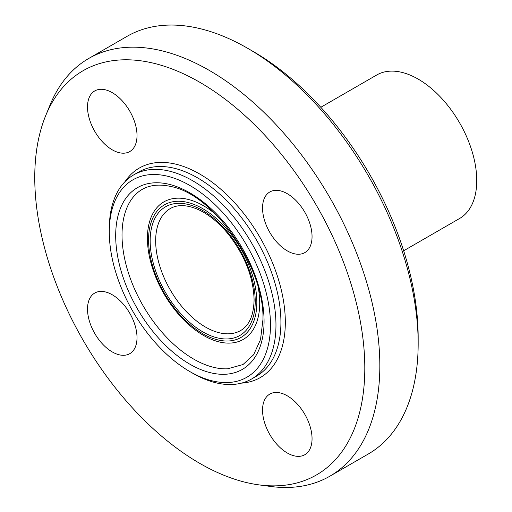 <?xml version="1.0" encoding="UTF-8"?>
<svg xmlns="http://www.w3.org/2000/svg" width="512" height="512" viewBox="0 0 512 512"><rect width="100%" height="100%" fill="white"/><g stroke="black" fill="none" stroke-linecap="round" stroke-linejoin="round"><path stroke-width="0.77" d="M137.018 337.645A35.008 20.211 60 0 1 129.766 353.67A35.008 20.211 60 0 1 102.79 344.294A35.008 20.211 60 0 1 87.514 309.062A35.008 20.211 60 0 1 94.758 293.037A35.008 20.211 60 0 1 121.741 302.419A35.008 20.211 60 0 1 137.018 337.645M112.262 149.824A35.008 20.211 60 0 1 89.395 118.976A35.008 20.211 60 0 1 94.758 90.925A35.008 20.211 60 0 1 112.262 92.659A35.008 20.211 60 0 1 135.136 123.501A35.008 20.211 60 0 1 129.766 151.558A35.008 20.211 60 0 1 112.262 149.824M262.547 208.006A35.008 20.211 60 0 1 269.798 191.981A35.008 20.211 60 0 1 296.774 201.357A35.008 20.211 60 0 1 312.051 236.589A35.008 20.211 60 0 1 304.806 252.614A35.008 20.211 60 0 1 277.824 243.232A35.008 20.211 60 0 1 262.547 208.006M287.302 395.827A35.008 20.211 60 0 1 310.17 426.675A35.008 20.211 60 0 1 304.806 454.726A35.008 20.211 60 0 1 287.302 452.992A35.008 20.211 60 0 1 264.429 422.144A35.008 20.211 60 0 1 269.798 394.093A35.008 20.211 60 0 1 287.302 395.827M189.882 371.597L192.627 373.184A117.856 68.045 -120 0 0 251.558 379.021A117.856 68.045 -120 0 0 275.968 325.069A117.856 68.045 -120 0 0 224.525 206.464A117.856 68.045 -120 0 0 133.702 174.886A117.856 68.045 -120 0 0 109.293 228.838L109.293 232.013A113.965 65.798 60 0 1 189.882 185.485A113.965 65.798 60 0 1 270.47 325.069A113.965 65.798 60 0 1 189.882 371.597A113.965 65.798 60 0 1 109.293 232.013M418.163 343.648L418.163 337.293A233.382 134.746 -120 0 0 253.146 51.462L247.642 48.288A241.158 139.232 60 0 1 418.163 343.648A241.158 139.232 60 0 1 368.218 454.048L329.888 476.179A241.158 139.232 -120 0 0 379.834 365.779A241.158 139.232 -120 0 0 274.566 123.085A241.158 139.232 -120 0 0 88.73 58.47A241.158 139.232 -120 0 0 50.01 105.094L45.619 115.827A233.382 134.746 -120 0 0 83.091 340.198A233.382 134.746 -120 0 0 258.662 484.832A233.382 134.746 -120 0 0 364.806 368.102A233.382 134.746 -120 0 0 229.722 102.72A233.382 134.746 -120 0 0 45.619 115.827M88.73 58.47L127.059 36.346A241.158 139.232 60 0 1 247.642 48.288M258.662 484.832L270.157 486.4A241.158 139.232 -120 0 0 329.888 476.179M403.654 250.784L459.59 218.496A82.848 47.834 -120 0 0 476.749 180.563A82.848 47.834 -120 0 0 440.582 97.19A82.848 47.834 -120 0 0 376.742 74.989L320.806 107.283M251.558 379.021L256.512 376.166A117.856 68.045 -120 0 0 280.922 322.208A117.856 68.045 -120 0 0 229.472 203.603A117.856 68.045 -120 0 0 138.656 172.026L133.702 174.886M264.07 321.376A104.922 60.576 -120 0 0 152.787 182.931A104.922 60.576 -120 0 0 152.787 331.315A104.922 60.576 -120 0 0 264.07 321.376M241.389 383.149A120.966 69.843 -120 0 0 285.318 322.208A120.966 69.843 -120 0 0 221.274 189.632A120.966 69.843 -120 0 0 125.043 181.632M130.56 200.755A101.318 58.496 -120 0 0 143.008 305.606A101.318 58.496 -120 0 0 227.59 368.806L242.989 364.544L253.6 354.79L260.518 339.571L262.931 319.789C264.883 267.827 214.15 194.784 171.251 186.573C152.992 182.458 139.43 187.181 130.56 200.755M207.13 337.389A79.398 45.843 -120 0 0 207.29 337.472A79.398 45.843 -120 0 0 259.718 303.053A79.398 45.843 -120 0 0 258.336 287.962M215.955 214.554A79.398 45.843 -120 0 0 147.558 233.939M256.832 302.394A76.557 44.198 -120 0 0 175.629 201.382A76.557 44.198 -120 0 0 175.629 309.645A76.557 44.198 -120 0 0 256.832 302.394M255.232 301.472A74.291 42.893 -120 0 0 176.429 203.443A74.291 42.893 -120 0 0 176.429 308.512A74.291 42.893 -120 0 0 255.232 301.472M170.246 208.582A70.406 40.646 -120 0 0 170.246 289.875A70.406 40.646 -120 0 0 240.653 330.528C249.222 325.581 253.709 315.366 254.093 299.885C253.491 277.728 245.088 256.064 228.896 234.886C219.309 223.046 209.165 214.63 198.458 209.645C186.976 204.659 177.574 204.307 170.246 208.582M147.552 234.029C147.085 242.24 147.974 250.976 150.227 260.237C155.322 280.25 164.832 298.355 178.746 314.547C187.686 324.71 197.19 332.346 207.264 337.459"/></g></svg>
